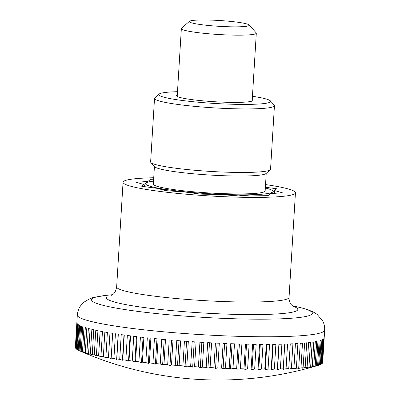 <?xml version="1.0" encoding="UTF-8"?>
<svg xmlns="http://www.w3.org/2000/svg" width="400" height="400" viewBox="0 0 400 400"><rect width="100%" height="100%" fill="white"/><g stroke="black" fill="none" stroke-linecap="round" stroke-linejoin="round"><path stroke-width="0.6" d="M265.545 184.58A86.355 8.375 -176.5 0 1 295.445 192.8A86.355 8.375 -176.5 0 1 199.39 195.265A86.355 8.375 -176.5 0 1 123.055 182.255A86.355 8.375 -176.5 0 1 153.735 177.745M182.915 365.885L184.425 341.155A123.9 12.02 3.5 0 0 186.375 341.3A123.9 12.02 3.5 0 0 188.325 341.44L186.815 366.165A334.605 208.54 89 0 1 185.045 366.6A334.605 259.645 -79.6 0 1 182.915 365.885A123.9 12.02 -176.5 0 1 179.11 365.6A334.605 191.825 89.6 0 1 177.48 366.035A334.605 272.23 -78.7 0 1 175.245 365.3A123.9 12.02 -176.5 0 1 171.485 364.995A334.605 174.355 90.1 0 1 170 365.425A334.605 283.735 -77.5 0 1 167.675 364.67A123.9 12.02 -176.5 0 1 163.97 364.35A334.605 156.195 90.6 0 1 162.635 364.78A334.605 294.125 -76.1 0 1 160.225 364.005A123.9 12.02 -176.5 0 1 156.59 363.665A334.605 137.42 91 0 1 155.415 364.1A334.605 303.35 -74.4 0 1 152.925 363.305A123.9 12.02 -176.5 0 1 149.38 362.945A334.605 118.1 91.4 0 1 148.365 363.385A334.605 311.38 -72.2 0 1 145.81 362.57A123.9 12.02 -176.5 0 1 142.365 362.195A334.605 98.315 91.8 0 1 141.515 362.635A334.605 318.185 -69.1 0 1 138.905 361.805A123.9 12.02 -176.5 0 1 135.575 361.415A334.605 78.14 92.2 0 1 134.895 361.865A334.605 323.73 -64.6 0 1 132.24 361.01A123.9 12.02 -176.5 0 1 129.035 360.61A334.605 57.66 92.5 0 1 128.525 361.065A334.605 327.995 -57.6 0 1 125.835 360.195A123.9 12.02 -176.5 0 1 122.77 359.785A334.605 36.95 92.9 0 1 122.435 360.245A334.605 330.97 -45.5 0 1 119.72 359.36A123.9 12.02 -176.5 0 1 116.805 358.94A334.605 16.095 93.2 0 1 116.645 359.41A334.605 332.635 -23 0 1 113.915 358.505A123.9 12.02 -176.5 0 1 111.17 358.075A334.605 4.82 93.6 0 0 111.18 358.56A334.605 332.99 12 0 1 108.45 357.635A123.9 12.02 -176.5 0 1 105.875 357.2A334.605 25.72 93.9 0 0 106.06 357.695A334.605 332.03 42.1 0 1 103.34 356.755A123.9 12.02 -176.5 0 1 100.95 356.32A334.605 46.52 94.3 0 0 101.31 356.825A334.605 329.76 59 0 1 98.605 355.87A123.9 12.02 -176.5 0 1 96.41 355.43A334.605 67.13 94.6 0 0 96.94 355.95A334.605 326.19 68.3 0 1 94.27 354.98A123.9 12.02 -176.5 0 1 92.28 354.54A334.605 87.48 95 0 0 92.98 355.075A334.605 321.33 73.9 0 1 90.35 354.09A123.9 12.02 -176.5 0 1 88.565 353.65A334.605 107.485 95.4 0 0 89.435 354.2A334.605 315.205 77.6 0 1 86.855 353.2A123.9 12.02 -176.5 0 1 85.29 352.765A334.605 127.065 95.8 0 0 86.32 353.33A334.605 307.83 80.3 0 1 83.805 352.32A123.9 12.02 -176.5 0 1 82.465 351.89A334.605 146.145 96.2 0 0 83.65 352.47A334.605 299.245 82.3 0 1 81.21 351.45A123.9 12.02 -176.5 0 1 80.095 351.025A334.605 164.645 96.7 0 0 81.435 351.625A334.605 289.48 83.8 0 1 79.985 350.995A334.605 289.48 83.8 0 1 79.08 350.595A123.9 12.02 -176.5 0 1 78.2 350.175L79.71 325.445A123.9 12.02 3.5 0 1 78.935 325.025L77.42 349.755A123.9 12.02 -176.5 0 1 76.775 349.345L78.29 324.615A123.9 12.02 3.5 0 1 77.755 324.205L76.24 348.935A123.9 12.02 -176.5 0 1 75.84 348.54L77.35 323.81A123.9 12.02 3.5 0 1 77.06 323.41L75.55 348.14A123.9 12.02 -176.5 0 1 75.385 347.755L76.9 323.025A123.9 12.02 3.5 0 1 76.855 322.64L75.345 347.37A123.9 12.02 -176.5 0 1 75.345 347.36A123.9 12.02 -176.5 0 1 75.345 347.345L77.32 315.02A123.9 12.02 -176.5 0 0 186.84 333.69A123.9 12.02 -176.5 0 0 323.85 331.405A123.9 12.02 -176.5 0 0 324.655 330.15C324.81 326.745 324.14 323.64 322.635 320.83L317.245 314.525C315.455 313.005 310.195 309.795 298.39 307.13A110.62 10.73 -176.5 0 1 311.66 314.4A110.62 10.73 -176.5 0 1 189.34 316.44A110.62 10.73 -176.5 0 1 92.28 298.65A110.62 10.73 -176.5 0 1 106.2 295.375L95.785 297.015C93.03 297.22 89.2 298.875 84.295 301.975C80.195 305.155 77.87 309.505 77.32 315.02M190.645 366.43L192.16 341.7A123.9 12.02 3.5 0 0 196.08 341.96L194.565 366.685A334.605 224.435 88.4 0 1 192.66 367.125A334.605 246.04 -80.4 0 1 190.645 366.43A123.9 12.02 -176.5 0 1 186.815 366.165M198.41 366.925L199.92 342.2A123.9 12.02 3.5 0 0 203.85 342.43L202.335 367.16A334.605 239.44 87.8 0 1 200.305 367.6A334.605 231.46 -81.1 0 1 198.41 366.925A123.9 12.02 -176.5 0 1 194.565 366.685M206.175 367.38L207.69 342.65A123.9 12.02 3.5 0 0 211.605 342.86L210.09 367.585A334.605 253.5 87 0 1 207.945 368.03A334.605 215.97 -81.8 0 1 206.175 367.38A123.9 12.02 -176.5 0 1 202.335 367.16M213.915 367.78L215.425 343.05A123.9 12.02 3.5 0 0 219.315 343.235L217.805 367.965A334.605 266.56 86.1 0 1 215.545 368.415A334.605 199.625 -82.3 0 1 213.915 367.78A123.9 12.02 -176.5 0 1 210.09 367.585M221.595 368.13L223.105 343.4A123.9 12.02 3.5 0 0 226.955 343.56L225.44 368.285A334.605 278.57 85.1 0 1 223.08 368.745A334.605 182.495 -82.9 0 1 221.595 368.13A123.9 12.02 -176.5 0 1 217.805 367.965M229.185 368.43L230.695 343.7A123.9 12.02 3.5 0 0 234.49 343.83L232.975 368.56A334.605 289.48 83.8 0 1 230.525 369.025A334.605 164.645 -83.3 0 1 229.185 368.43A123.9 12.02 -176.5 0 1 225.44 368.285M236.655 368.675L238.165 343.945A123.9 12.02 3.5 0 0 241.885 344.05L240.375 368.775A334.605 299.245 82.3 0 1 237.84 369.255A334.605 146.145 -83.8 0 1 236.655 368.675A123.9 12.02 -176.5 0 1 232.975 368.56M243.975 368.865L245.49 344.135A123.9 12.02 3.5 0 0 249.125 344.21L247.61 368.94A334.605 307.83 80.3 0 1 245.005 369.43A334.605 127.065 -84.2 0 1 243.975 368.865A123.9 12.02 -176.5 0 1 240.375 368.775M251.12 369L252.635 344.27A123.9 12.02 3.5 0 0 256.17 344.32L254.655 369.045A334.605 315.205 77.6 0 1 251.99 369.55A334.605 107.485 -84.6 0 1 251.12 369A123.9 12.02 -176.5 0 1 247.61 368.94M258.06 369.08L259.575 344.35A123.9 12.02 3.5 0 0 262.995 344.37L261.48 369.1A334.605 321.33 73.9 0 1 258.76 369.615A334.605 87.48 -85 0 1 258.06 369.08A123.9 12.02 -176.5 0 1 254.655 369.045M264.77 369.105L266.28 344.375A123.9 12.02 3.5 0 0 269.57 344.365L268.06 369.095A334.605 326.19 68.3 0 1 265.3 369.625A334.605 67.13 -85.4 0 1 264.77 369.105A123.9 12.02 -176.5 0 1 261.48 369.1M271.215 369.075L272.725 344.345A123.9 12.02 3.5 0 0 275.88 344.305L274.365 369.035A334.605 329.76 59 0 1 271.575 369.58A334.605 46.52 -85.7 0 1 271.215 369.075A123.9 12.02 -176.5 0 1 268.06 369.095M277.375 368.985L278.89 344.255A123.9 12.02 3.5 0 0 281.885 344.19L280.375 368.92A334.605 332.03 42.1 0 1 277.56 369.48A334.605 25.72 -86.1 0 1 277.375 368.985A123.9 12.02 -176.5 0 1 274.365 369.035M283.23 368.845L284.74 344.115A123.9 12.02 3.5 0 0 287.575 344.02L286.06 368.75A334.605 332.99 12 0 1 283.24 369.325A334.605 4.82 -86.4 0 1 283.23 368.845A123.9 12.02 -176.5 0 1 280.375 368.92M288.75 368.645L290.26 343.915A123.9 12.02 3.5 0 0 292.92 343.795L291.405 368.525A334.605 332.635 -23 0 1 288.585 369.115A334.605 16.095 -86.8 0 0 288.75 368.645A123.9 12.02 -176.5 0 1 286.06 368.75M293.915 368.395L295.43 343.665A123.9 12.02 3.5 0 0 297.9 343.515L296.385 368.245A334.605 330.97 -45.5 0 1 293.58 368.855A334.605 36.95 -87.1 0 0 293.915 368.395A123.9 12.02 -176.5 0 1 291.405 368.525M298.71 368.09L300.22 343.36A123.9 12.02 3.5 0 0 302.495 343.185L300.98 367.915A334.605 327.995 -57.6 0 1 298.195 368.54A334.605 57.66 -87.5 0 0 298.71 368.09A123.9 12.02 -176.5 0 1 296.385 368.245M303.105 367.73L304.62 343A123.9 12.02 3.5 0 0 306.685 342.8L305.175 367.53A334.605 323.73 -64.6 0 1 302.425 368.18A334.605 78.14 -87.8 0 0 303.105 367.73A123.9 12.02 -176.5 0 1 300.98 367.915M307.095 367.325L308.605 342.595A123.9 12.02 3.5 0 0 310.46 342.37L308.945 367.1A334.605 318.185 -69.1 0 1 306.245 367.765A334.605 98.315 -88.2 0 0 307.095 367.325A123.9 12.02 -176.5 0 1 305.175 367.53M310.655 366.865L312.165 342.135A123.9 12.02 3.5 0 0 313.8 341.89L312.285 366.615A334.605 311.38 -72.2 0 1 309.64 367.305A334.605 118.1 -88.6 0 0 310.655 366.865A123.9 12.02 -176.5 0 1 308.945 367.1M313.775 366.36L315.285 341.635A123.9 12.02 3.5 0 0 316.69 341.36L315.18 366.09A334.605 303.35 -74.4 0 1 312.6 366.795A334.605 137.42 -89 0 0 313.775 366.36A123.9 12.02 -176.5 0 1 312.285 366.615M316.44 365.815L317.955 341.085A123.9 12.02 3.5 0 0 319.125 340.79L317.615 365.52A334.605 294.125 -76.1 0 1 315.11 366.245A334.605 156.195 -89.4 0 0 316.44 365.815A123.9 12.02 -176.5 0 1 315.18 366.09M324.195 337.745L322.68 362.475A123.9 12.02 -176.5 0 1 322.68 362.485A123.9 12.02 -176.5 0 1 322.6 362.845L324.115 338.115A123.9 12.02 3.5 0 1 323.91 338.485L322.4 363.21A123.9 12.02 -176.5 0 1 322.08 363.565L323.59 338.835A123.9 12.02 3.5 0 1 323.14 339.19L321.63 363.92A123.9 12.02 -176.5 0 1 321.07 364.255L322.585 339.525A123.9 12.02 3.5 0 1 321.89 339.86L320.375 364.59A123.9 12.02 -176.5 0 1 319.58 364.905L321.09 340.18A123.9 12.02 3.5 0 1 320.16 340.495L318.645 365.22A123.9 12.02 -176.5 0 1 318.445 365.285A123.9 12.02 -176.5 0 1 317.615 365.52M249.14 24.955L256.15 32.8A37.545 3.64 -176.5 0 1 256.305 33.165A37.545 3.64 -176.5 0 1 214.545 34.24A37.545 3.64 -176.5 0 1 181.355 28.58A37.545 3.64 -176.5 0 1 181.555 28.24L189.465 21.305A30.035 2.915 3.5 0 0 215.855 26.105A30.035 2.915 3.5 0 0 249.14 24.955A30.035 2.915 3.5 0 0 222.715 20.72A30.035 2.915 3.5 0 0 189.465 21.305M322.08 363.565A334.605 259.645 -79.6 0 1 321.64 363.72M321.07 364.255A334.605 272.23 -78.7 0 1 320.385 364.485M319.58 364.905A334.605 283.735 -77.5 0 1 318.645 365.195M78.2 350.115A334.605 278.57 85.1 0 1 77.42 349.755M76.785 349.2A334.605 266.56 86.1 0 1 76.24 348.935M75.855 348.295A334.605 253.5 87 0 1 75.55 348.14M79.08 350.595L80.59 325.865A123.9 12.02 3.5 0 0 81.61 326.295L80.095 351.025M81.21 351.45L82.72 326.72A123.9 12.02 3.5 0 0 83.975 327.16L82.465 351.89M83.805 352.32L85.32 327.59A123.9 12.02 3.5 0 0 86.805 328.035L85.29 352.765M86.855 353.2L88.37 328.47A123.9 12.02 3.5 0 0 90.08 328.92L88.565 353.65M90.35 354.09L91.86 329.36A123.9 12.02 3.5 0 0 93.79 329.81L92.28 354.54M94.27 354.98L95.785 330.25A123.9 12.02 3.5 0 0 97.925 330.7L96.41 355.43M98.605 355.87L100.12 331.14A123.9 12.02 3.5 0 0 102.46 331.59L100.95 356.32M103.34 356.755L104.85 332.025A123.9 12.02 3.5 0 0 107.385 332.475L105.875 357.2M108.45 357.635L109.96 332.905A123.9 12.02 3.5 0 0 112.68 333.345L111.17 358.075M113.915 358.505L115.43 333.775A123.9 12.02 3.5 0 0 118.32 334.21L116.805 358.94M118.185 334.19L116.645 359.41M119.72 359.36L121.23 334.63A123.9 12.02 3.5 0 0 124.285 335.055L122.77 359.785M123.975 335.015L122.435 360.245M125.835 360.195L127.345 335.465A123.9 12.02 3.5 0 0 130.55 335.885L129.035 360.61M130.07 335.82L128.525 361.065M132.24 361.01L133.75 336.285A123.9 12.02 3.5 0 0 137.09 336.685L135.575 361.415M136.44 336.61L134.895 361.865M138.905 361.805L140.42 337.075A123.9 12.02 3.5 0 0 143.88 337.465L142.365 362.195M143.06 337.375L141.515 362.635M145.81 362.57L147.325 337.84A123.9 12.02 3.5 0 0 150.895 338.215L149.38 362.945M149.91 338.115L148.365 363.385M152.925 363.305L154.44 338.575A123.9 12.02 3.5 0 0 158.105 338.935L156.59 363.665M156.96 338.825L155.415 364.1M160.225 364.005L161.735 339.28A123.9 12.02 3.5 0 0 165.485 339.62L163.97 364.35M164.185 339.5L162.635 364.78M167.675 364.67L169.185 339.945A123.9 12.02 3.5 0 0 173 340.265L171.485 364.995M171.545 340.145L170 365.425M175.245 365.3L176.76 340.57A123.9 12.02 3.5 0 0 180.625 340.875L179.11 365.6M179.025 340.75L177.48 366.035M186.59 341.315L185.045 366.6M194.21 341.835L192.66 367.125M201.85 342.315L200.305 367.6M209.49 342.745L207.945 368.03M217.09 343.13L215.545 368.415M224.63 343.465L223.08 368.745M232.07 343.75L230.525 369.025M239.39 343.98L237.84 369.255M246.55 344.16L245.005 369.43M253.535 344.285L251.99 369.55M260.305 344.355L258.76 369.615M266.84 344.375L265.3 369.625M273.115 344.34L271.575 369.58M279.105 344.255L277.56 369.48M284.78 344.115L283.24 369.325M265.38 187.26L276.75 188.77L274.495 190.54L282.33 192.775L270.585 193.605L268.33 195.375L250.245 195.04L238.5 195.87L218.92 194.465L200.835 194.135L185 192.03L165.42 190.625L157.58 188.39L141.75 186.285L144.005 184.515L143.925 185.805M147.87 182.145L147.91 181.45L150.165 179.68L150.045 181.65M150.165 179.68L153.615 179.745M274.495 190.54L274.32 193.34M144.005 184.515L136.17 182.28L147.91 181.45M226.09 194.98L234.585 194.755A63.825 6.19 -176.5 0 1 201.96 193.25A63.825 6.19 -176.5 0 1 171.29 190.21A63.825 6.19 -176.5 0 1 145.96 182.985L143.57 186.525M266.23 173.31L265.155 190.945A56.01 5.435 -176.5 0 1 202.855 192.545A56.01 5.435 -176.5 0 1 153.345 184.105L154.425 166.47M150.88 162.505L154.675 166.75A56.01 5.435 3.5 0 0 203.95 174.645A56.01 5.435 3.5 0 0 265.95 173.555L270.23 169.805A60.07 5.83 -176.5 0 1 203.73 170.97A60.07 5.83 -176.5 0 1 150.88 162.505A60.07 5.83 -176.5 0 1 150.63 161.92L154.52 98.38A60.07 5.83 -176.5 0 1 154.84 97.83L159.12 94.08A56.01 5.435 -176.5 0 1 177.495 91.695M252.445 96.28A56.01 5.435 -176.5 0 1 270.395 100.885L274.185 105.13A60.07 5.83 -176.5 0 1 274.44 105.715A60.07 5.83 -176.5 0 1 207.62 107.435A60.07 5.83 -176.5 0 1 154.52 98.38M270.395 100.885A56.01 5.435 -176.5 0 1 208.33 103.03A56.01 5.435 -176.5 0 1 159.12 94.08M252.245 99.57A38.295 3.715 -176.5 0 1 252.95 100.35A38.295 3.715 -176.5 0 1 210.35 101.445A38.295 3.715 -176.5 0 1 176.5 95.675A38.295 3.715 -176.5 0 1 177.295 94.99M274.44 105.715L270.55 169.255A60.07 5.83 -176.5 0 1 270.23 169.805M146.52 182.645L145.96 182.985A63.825 6.19 -176.5 0 1 146.52 182.645A63.825 6.19 -176.5 0 1 153.525 181.145M161.735 189.575L171.29 190.21L178.685 191.575M271.28 193.555L272.54 192.07A63.825 6.19 -176.5 0 1 234.585 194.755L244.42 195.455M272.54 192.07L274.415 191.83L272.105 190.325A63.825 6.19 -176.5 0 1 272.54 192.07M265.335 187.98A63.825 6.19 -176.5 0 1 272.105 190.325M292.815 306.14A95.84 9.3 -176.5 0 1 297.185 310.445A95.84 9.3 -176.5 0 1 191.205 312.21A95.84 9.3 -176.5 0 1 107.115 296.795M295.445 192.8L289.045 297.42A86.355 8.375 -176.5 0 1 288.48 298.295A86.355 8.375 -176.5 0 1 192.99 299.89A86.355 8.375 -176.5 0 1 116.66 286.875L123.055 182.255M292.26 305.685L298.39 307.13M111.395 295.3L112.82 294.42C114.585 293.465 115.865 290.95 116.66 286.875M322.68 362.485L324.655 330.15M181.355 28.58L177.205 96.45M256.305 33.165L252.155 101.035M79.985 350.995A345.53 345.53 0 0 0 318.445 365.285M289.045 297.42C288.91 303.665 292.4 305.71 293.24 306.425M112.455 294.69L106.2 295.375"/></g></svg>
